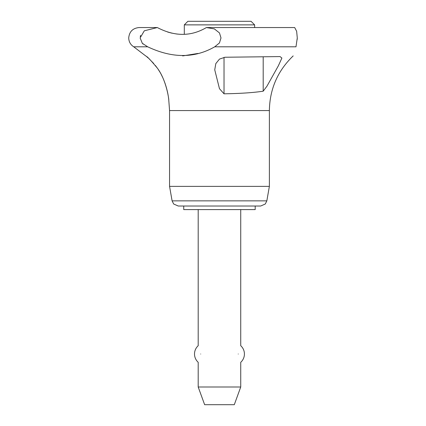 <?xml version="1.0" encoding="UTF-8"?>
<svg xmlns="http://www.w3.org/2000/svg" width="426" height="426" viewBox="0 0 426 426"><rect width="100%" height="100%" fill="white"/><g stroke="black" fill="none" stroke-linecap="round" stroke-linejoin="round"><path stroke-width="0.64" d="M297.273 38.654L297.257 39.261M206.381 27.552L214.379 28.909L219.465 32.924L220.998 37.93L219.465 42.935L214.731 46.796L295.99 46.796C292.252 58.399 292.252 58.399 295.99 46.796L297.279 37.93L296.645 31.268L294.68 27.552L206.567 27.552M142.566 43.585L143.099 44.096M157.332 27.552L139.1 27.552C132.795 28.169 129.334 31.625 128.721 37.93C128.838 41.753 130.5 44.709 133.705 46.796L147.673 46.796L142.316 43.314L140.127 37.93L144.308 30.805L157.332 27.552C174.681 36.625 191.034 36.625 206.386 27.552M198.196 387.005L240.733 387.005L234.295 404.7L204.64 404.7L198.196 387.005L198.196 362.297A11.167 11.167 0 0 1 198.196 345.715L198.196 209.597M200.689 354.006C197.877 364.965 197.877 364.965 200.689 354.006C197.877 343.047 197.877 343.047 200.689 354.006M184.304 34.33L184.304 24.873L187.877 21.3L251.058 21.3L254.631 24.873L254.631 27.552M184.304 24.873L254.631 24.873M169.559 186.375L169.559 110.568L269.376 110.568L269.376 186.375L266.836 200.854L265.265 204.017L260.675 206.024L178.26 206.024L173.67 204.017L172.099 200.854L169.559 186.375L269.376 186.375M255.195 206.024L255.195 209.597L183.739 209.597L183.739 206.024M224.023 93.811L219.465 88.688L214.736 69.811L215.822 63.596L219.465 59.102L225.008 57.244L280.052 56.578L281.9 58.053L278.359 65.796L266.942 86.217L263.193 91.191C253.491 92.671 240.434 93.544 224.023 93.811L224.023 57.356M133.705 46.796L146.049 56.189C147.236 56.493 151.022 60.497 157.391 68.192L155.325 65.428M153.722 63.506L149.02 58.713M148.328 58.096L146.842 56.834M214.741 46.791C194.575 58.405 172.216 58.405 147.668 46.791M182.658 55.912L197.968 53.452M157.391 68.192C168.025 82.399 169.447 105.866 168.584 98.342C168.116 94.013 165.464 79.332 157.391 68.192M166.294 87.293L165.022 83.251M162.657 77.388L161.417 74.848M159.766 71.872L158.408 69.688M140.585 35.374L140.255 36.561M182.11 34.357L181.146 34.336M178.015 34.144L176.087 33.92M171.934 33.18L167.679 32.051M238.246 354.006C241.057 364.965 241.057 364.965 238.246 354.006C241.057 343.047 241.057 343.047 238.246 354.006M172.099 200.854L266.836 200.854M263.193 91.191L263.193 56.924M293.179 55.912C277.672 70.833 269.738 89.05 269.376 110.568M169.559 110.568L168.733 99.519M240.733 387.005L240.733 362.297A11.167 11.167 0 0 0 240.733 345.715L240.733 209.597"/></g></svg>
